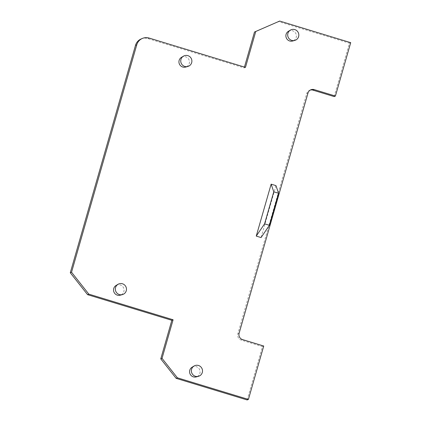 <?xml version="1.0" encoding="UTF-8"?>
<svg xmlns="http://www.w3.org/2000/svg" width="421" height="421" viewBox="0 0 421 421"><rect width="100%" height="100%" fill="white"/><g stroke="black" fill="none" stroke-linecap="round" stroke-linejoin="round"><path stroke-width="0.32" stroke-dasharray="2.1 1.58" d="M275.955 185.619L261.062 237.56M116.085 285.459A5.336 5.252 -112.8 0 1 122.5 286.322A5.336 5.252 -112.8 0 1 120.185 295.205M192.123 367.17A5.336 5.252 -112.8 0 1 198.538 368.033A5.336 5.252 -112.8 0 1 196.223 376.916M288.438 31.286A5.336 5.252 -112.8 0 1 294.853 32.143A5.336 5.252 -112.8 0 1 292.537 41.032M181.504 57.324A5.336 5.252 -112.8 0 1 187.913 58.187A5.336 5.252 -112.8 0 1 185.603 67.076M247.153 399.95L262.462 346.557L241.275 340.11A5.084 4.999 -112.8 0 1 237.854 333.79L306.746 93.525A5.084 4.999 -112.8 0 1 310.245 90.083M141.177 38.937A10.167 9.999 -112.8 0 1 147.903 38.6L244.206 67.902L244.448 67.06M334.142 96.583L349.451 43.189L278.428 21.582M350.714 42.658L349.451 43.189M245.469 67.371L244.206 67.902M263.725 346.025L262.462 346.557M149.166 38.069L147.903 38.6M242.538 339.579L241.275 340.11M239.117 333.258L237.854 333.79M308.014 92.994L306.746 93.525M310.856 89.773L309.593 90.304"/><path stroke-width="0.63" d="M271.14 184.156L275.955 185.619L278.576 193.265L273.761 191.802L271.14 184.156L256.247 236.092L261.062 237.56L269.387 225.309L278.576 193.265M273.761 191.802L264.572 223.84L256.247 236.092M264.572 223.84L269.387 225.309M314.219 89.605L335.405 96.051L350.714 42.658L279.691 21.05L255.763 31.48L245.469 67.371L149.166 38.069A10.167 9.999 -112.8 0 0 142.44 38.406L141.177 38.937A10.167 9.999 -112.8 0 0 135.488 45.379L70.286 272.776L87.568 294.663L171.831 320.302L160.769 358.887L176.131 378.342L247.153 399.95L248.416 399.418L263.725 346.025L242.538 339.579A5.084 4.999 -112.8 0 1 239.117 333.258L308.014 92.994A5.084 4.999 -112.8 0 1 314.219 89.605L312.956 90.136L334.142 96.583L335.405 96.051M248.416 399.418L177.394 377.811L162.032 358.355L173.094 319.771L88.831 294.132L71.549 272.245L136.751 44.847A10.167 9.999 -112.8 0 1 142.44 38.406M122.374 294.621L120.185 295.205A5.336 5.252 -112.8 0 1 116.085 285.459L118.033 284.301A5.652 5.557 67.2 0 0 122.374 294.621A5.652 5.557 67.2 0 0 124.826 285.212A5.652 5.557 67.2 0 0 118.033 284.301M198.412 376.337L196.223 376.916A5.336 5.252 -112.8 0 1 192.123 367.17L194.07 366.012A5.652 5.557 -112.8 0 1 200.864 366.928A5.652 5.557 -112.8 0 1 198.412 376.337A5.652 5.557 -112.8 0 1 194.07 366.012M294.726 40.448L292.537 41.032A5.336 5.252 -112.8 0 1 288.438 31.286L290.385 30.128A5.652 5.557 -112.8 0 1 297.179 31.038A5.652 5.557 -112.8 0 1 294.726 40.448A5.652 5.557 -112.8 0 1 290.385 30.128M187.792 66.492L185.603 67.076A5.336 5.252 -112.8 0 1 181.504 57.324L183.451 56.167A5.652 5.557 -112.8 0 1 190.239 57.082A5.652 5.557 -112.8 0 1 187.792 66.492A5.652 5.557 -112.8 0 1 183.451 56.167M310.245 90.083A5.084 4.999 -112.8 0 1 312.956 90.136M279.691 21.05L254.495 32.012L244.448 67.06M255.763 31.48L254.495 32.012M71.549 272.245L70.286 272.776M88.831 294.132L87.568 294.663M173.094 319.771L171.831 320.302M162.032 358.355L160.769 358.887M177.394 377.811L176.131 378.342M136.751 44.847L135.488 45.379"/></g></svg>
